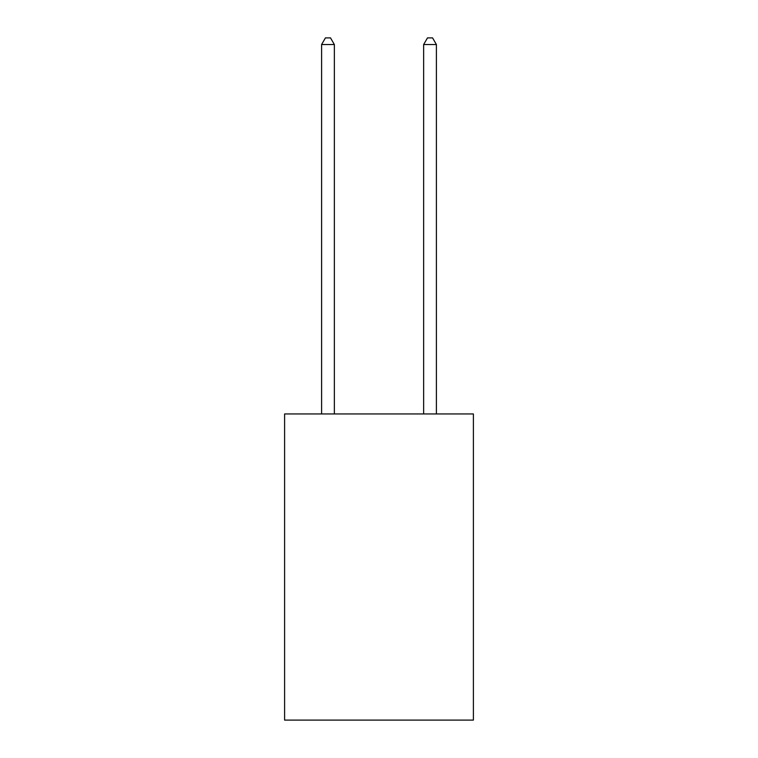 <?xml version="1.0" encoding="UTF-8"?>
<svg xmlns="http://www.w3.org/2000/svg" width="758" height="758" viewBox="0 0 758 758"><rect width="100%" height="100%" fill="white"/><g stroke="black" fill="none" stroke-linecap="round" stroke-linejoin="round"><path stroke-width="1.14" d="M473.399 413.953L473.399 720.1L284.601 720.1L284.601 413.953L473.399 413.953M334.354 413.953L334.354 44.532L321.6 44.532L321.6 413.953M321.6 44.532L325.428 37.9L330.526 37.9L334.354 44.532M436.4 413.953L436.4 44.532L423.646 44.532L423.646 413.953M423.646 44.532L427.474 37.9L432.572 37.9L436.4 44.532"/></g></svg>
